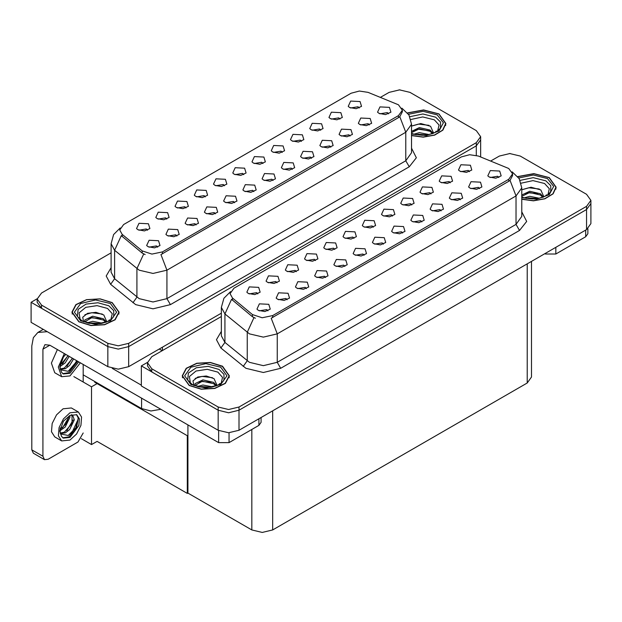 <?xml version="1.0" encoding="UTF-8"?>
<svg xmlns="http://www.w3.org/2000/svg" width="622" height="622" viewBox="0 0 622 622"><rect width="100%" height="100%" fill="white"/><g stroke="black" fill="none" stroke-linecap="round" stroke-linejoin="round"><path stroke-width="0.93" d="M262.982 163.539L261.8 162.295L254.359 163.539M263.883 157.078L254.437 156.604L251.996 161.891L253.457 163.096L259.942 164.278L265.345 161.891L263.883 157.078M243.738 174.65L242.557 173.406L235.116 174.65M244.64 168.189L235.194 167.715L232.752 173.002L234.222 174.207L240.698 175.388L246.102 173.002L244.64 168.189M224.495 185.753L223.314 184.509L215.873 185.753M225.397 179.299L215.958 178.825L213.517 184.112L214.979 185.317L221.455 186.499L226.859 184.112L225.397 179.299M350.062 136.047L348.872 134.803L341.431 136.047M350.956 129.586L341.517 129.112L339.076 134.399L340.537 135.604L347.022 136.786L352.417 134.399L350.956 129.586M292.332 169.371L291.143 168.127L283.71 169.371M293.226 162.917L283.787 162.443L281.346 167.73L282.808 168.927L289.292 170.109L294.688 167.73L293.226 162.917M359.189 107.987L358.008 106.751L350.567 107.987M360.091 101.534L350.652 101.059L348.211 106.346L349.673 107.552L356.157 108.733L361.553 106.346L360.091 101.534M311.575 158.26L310.386 157.016L302.953 158.26M312.469 151.807L303.031 151.333L300.589 156.62L302.051 157.825L308.535 159.007L313.931 156.62L312.469 151.807M369.297 124.936L368.115 123.692L360.674 124.936M370.199 118.475L360.76 118.001L358.319 123.288L359.78 124.493L366.257 125.675L371.661 123.288L370.199 118.475M166.774 219.084L165.584 217.84L158.151 219.084M167.668 212.623L158.229 212.149L155.788 217.436L157.249 218.641L163.734 219.823L169.13 217.436L167.668 212.623M215.367 213.812L214.178 212.568L206.737 213.812M216.262 207.351L206.823 206.877L204.381 212.164L205.843 213.369L212.327 214.551L217.723 212.164L216.262 207.351M320.711 130.208L319.521 128.964L312.081 130.208M321.605 123.755L312.166 123.28L309.725 128.567L311.187 129.765L317.671 130.947L323.067 128.567L321.605 123.755M176.881 236.026L175.692 234.782L168.251 236.026M177.775 229.572L168.337 229.098L165.895 234.385L167.357 235.59L173.841 236.772L179.237 234.385L177.775 229.572M330.818 147.15L329.629 145.913L322.188 147.15M331.713 140.696L322.274 140.222L319.832 145.509L321.294 146.714L327.778 147.896L333.174 145.509L331.713 140.696M234.603 202.702L233.421 201.458L225.98 202.702M235.505 196.241L226.058 195.767L223.625 201.054L225.086 202.259L231.563 203.441L236.966 201.054L235.505 196.241M339.954 119.097L338.765 117.853L331.324 119.097M340.848 112.644L331.409 112.17L328.968 117.457L330.43 118.662L336.914 119.844L342.31 117.457L340.848 112.644M273.089 180.481L271.907 179.237L264.467 180.481M273.991 174.028L264.544 173.554L262.103 178.841L263.565 180.038L270.049 181.22L275.453 178.841L273.991 174.028M282.225 152.429L281.035 151.185L273.602 152.429M283.119 145.968L273.68 145.494L271.239 150.781L272.7 151.986L279.185 153.167L284.581 150.781L283.119 145.968M253.846 191.592L252.664 190.348L245.223 191.592M254.748 185.131L245.301 184.656L242.86 189.943L244.329 191.148L250.806 192.33L256.21 189.943L254.748 185.131M196.124 224.915L194.935 223.679L187.494 224.915M197.018 218.462L187.58 217.988L185.138 223.275L186.6 224.48L193.084 225.662L198.48 223.275L197.018 218.462M301.468 141.318L300.278 140.074L292.845 141.318M302.362 134.857L292.923 134.383L290.482 139.67L291.943 140.875L298.428 142.057L303.824 139.67L302.362 134.857M157.638 247.136L156.449 245.892L149.016 247.136M158.532 240.683L149.093 240.209L146.652 245.496L148.114 246.693L154.598 247.875L159.994 245.496L158.532 240.683M205.26 196.863L204.07 195.619L196.63 196.863M206.154 190.41L196.715 189.935L194.274 195.222L195.736 196.42L202.22 197.602L207.616 195.222L206.154 190.41M186.017 207.973L184.827 206.729L177.387 207.973M186.911 201.52L177.472 201.046L175.031 206.333L176.493 207.53L182.977 208.712L188.373 206.333L186.911 201.52M388.54 113.826L387.358 112.582L379.918 113.826M389.442 107.365L379.995 106.891L377.554 112.178L379.023 113.383L385.5 114.565L390.904 112.178L389.442 107.365M147.531 230.194L146.341 228.95L138.908 230.194M148.425 223.733L138.986 223.259L136.545 228.546L138.006 229.751L144.491 230.933L149.886 228.546L148.425 223.733M398.469 104.799L368.1 92.383L359.337 91.03L351.111 93.238L123.646 224.565L119.758 229.984L122.161 234.377L142.181 250.884L151.892 254.126L162.428 251.91L398.469 115.63L402.356 110.218L398.469 104.799M160.911 409.292L150.983 411.018L141.552 408.545L83.2 374.856M400.101 89.863L398.99 89.863M37.211 298.731L31.1 302.261L107.863 346.578L118.281 349.074L128.7 346.578L476.304 145.89L480.619 139.872L476.304 145.89L128.7 346.578L118.281 349.074L107.863 346.578L41.518 308.279L37.203 302.261L37.203 299.058L41.518 305.068L107.863 343.375L118.281 345.863L128.7 343.375L476.304 142.679L480.619 136.669L476.304 130.651L409.968 92.351L399.549 89.856L389.131 92.351L380.431 97.366M31.1 302.261L31.1 322.313L107.863 366.63L118.281 369.126L128.7 366.63L221.362 313.138M97.716 383.238L91.535 386.806L73.894 376.621M187.922 435.314L187.292 435.68L187.292 493.433L97.094 441.356L91.535 444.559L81.35 438.681M91.535 444.559L91.535 386.806M187.292 493.433L187.922 493.067L187.922 424.888M95.283 381.838L94.661 382.196L187.292 435.68M373.262 227.201L372.073 225.965L364.632 227.201M374.156 220.748L364.717 220.274L362.276 225.561L363.738 226.766L370.222 227.947L375.618 225.561L374.156 220.748M354.019 238.312L352.829 237.068L345.397 238.312M354.913 231.858L345.474 231.384L343.033 236.671L344.495 237.876L350.979 239.058L356.375 236.671L354.913 231.858M334.776 249.422L333.586 248.178L326.153 249.422M335.67 242.969L326.231 242.494L323.79 247.781L325.252 248.979L331.736 250.161L337.132 247.781L335.67 242.969M460.334 199.709L459.153 198.472L451.712 199.709M461.236 193.255L451.79 192.781L449.348 198.068L450.81 199.273L457.294 200.455L462.698 198.068L461.236 193.255M402.613 233.04L401.423 231.796L393.983 233.04M403.507 226.579L394.068 226.105L391.627 231.392L393.088 232.597L399.573 233.779L404.969 231.392L403.507 226.579M469.47 171.656L468.28 170.412L460.848 171.656M470.364 165.203L460.925 164.729L458.484 170.016L459.946 171.213L466.43 172.395L471.826 170.016L470.364 165.203M421.848 221.93L420.666 220.686L413.226 221.93M422.75 215.476L413.303 215.002L410.87 220.289L412.332 221.486L418.808 222.668L424.212 220.289L422.75 215.476M479.578 188.606L478.388 187.362L470.955 188.606M480.472 182.145L471.033 181.671L468.591 186.958L470.053 188.163L476.538 189.345L481.933 186.958L480.472 182.145M277.047 282.753L275.865 281.509L268.424 282.753M277.948 276.292L268.502 275.818L266.068 281.105L267.53 282.31L274.007 283.492L279.41 281.105L277.948 276.292M325.64 277.474L324.451 276.23L317.018 277.474M326.542 271.021L317.096 270.547L314.654 275.834L316.116 277.039L322.6 278.221L328.004 275.834L326.542 271.021M430.984 193.877L429.802 192.633L422.361 193.877M431.886 187.416L422.439 186.942L419.998 192.229L421.467 193.434L427.944 194.616L433.347 192.229L431.886 187.416M287.154 299.695L285.972 298.451L278.532 299.695M288.056 293.242L278.609 292.768L276.176 298.055L277.637 299.252L284.114 300.434L289.518 298.055L288.056 293.242M441.091 210.819L439.909 209.575L432.469 210.819M441.993 204.366L432.547 203.892L430.105 209.179L431.575 210.384L438.051 211.566L443.455 209.179L441.993 204.366M344.883 266.372L343.694 265.127L336.261 266.372M345.778 259.91L336.339 259.436L333.897 264.723L335.359 265.928L341.843 267.11L347.239 264.723L345.778 259.91M450.227 182.767L449.045 181.523L441.604 182.767M451.129 176.314L441.682 175.839L439.241 181.126L440.703 182.324L447.187 183.506L452.591 181.126L451.129 176.314M383.37 244.151L382.18 242.907L374.739 244.151M384.264 237.69L374.825 237.215L372.384 242.502L373.845 243.707L380.33 244.889L385.726 242.502L384.264 237.69M392.505 216.098L391.316 214.854L383.875 216.098M393.399 209.637L383.961 209.163L381.519 214.45L382.981 215.655L389.465 216.837L394.861 214.45L393.399 209.637M364.127 255.261L362.937 254.017L355.496 255.261M365.021 248.8L355.582 248.326L353.14 253.613L354.602 254.818L361.087 256L366.482 253.613L365.021 248.8M306.397 288.585L305.215 287.341L297.775 288.585M307.299 282.131L297.852 281.657L295.411 286.944L296.873 288.142L303.357 289.331L308.761 286.944L307.299 282.131M411.741 204.988L410.559 203.744L403.118 204.988M412.643 198.527L403.204 198.053L400.762 203.34L402.224 204.545L408.701 205.727L414.104 203.34L412.643 198.527M267.911 310.806L266.729 309.562L259.288 310.806M268.813 304.345L259.374 303.87L256.933 309.157L258.394 310.362L264.879 311.544L270.275 309.157L268.813 304.345M315.533 260.532L314.351 259.288L306.91 260.532M316.435 254.079L306.988 253.597L304.547 258.892L306.008 260.089L312.493 261.271L317.896 258.892L316.435 254.079M296.29 271.643L295.108 270.399L287.667 271.643M297.192 265.182L287.745 264.708L285.304 269.995L286.765 271.2L293.25 272.382L298.653 269.995L297.192 265.182M498.821 177.495L497.631 176.251L490.198 177.495M499.715 171.034L490.276 170.56L487.835 175.847L489.296 177.052L495.781 178.234L501.176 175.847L499.715 171.034M257.811 293.864L256.622 292.62L249.181 293.864M258.705 287.403L249.267 286.929L246.825 292.216L248.287 293.421L254.771 294.603L260.167 292.216L258.705 287.403M508.749 168.469L478.38 156.052L469.61 154.691L461.392 156.907L233.919 288.235L230.039 293.654L232.434 298.047L252.462 314.553L262.165 317.788L272.7 315.579L508.749 179.299L512.629 173.88L508.749 168.469M510.382 153.533L509.27 153.533M147.492 362.401L141.381 365.93L218.135 410.248L228.554 412.744L238.98 410.248L586.585 209.56L590.9 203.542L586.585 209.56L238.98 410.248L228.554 412.744L218.135 410.248L151.799 371.948L147.484 365.93L147.484 362.719L151.799 368.737L218.135 407.037L228.554 409.533L238.98 407.037L586.585 206.348L590.9 200.331L586.585 194.321L520.241 156.021L509.822 153.525L499.404 156.021L490.711 161.036M141.381 365.93L141.381 385.982L218.135 430.3L228.554 432.795L238.98 430.3L586.585 229.611L590.9 223.593L590.9 200.331M531.507 261.411L531.507 377.002L527.192 383.02L272.669 529.967L262.251 532.455L251.824 529.967L187.922 493.067M411.515 135.635L423.162 137.135L434.584 135.153L442.856 130.192L445.873 123.529L438.969 113.904L423.574 109.939L407.527 112.924M112.201 302.564L100.126 298.84L86.505 299.61L75.923 304.625L71.95 312.19L78.854 321.815L90.929 325.539L104.55 324.762L115.132 319.755L119.105 312.19L112.201 302.564M402.356 110.218L402.356 111.843L399.759 116.695L398.469 117.628L160.935 254.577L166.937 270.158L153.051 273.478L139.157 270.158L114.635 250.246L111.081 243.738L111.081 272.211L114.635 278.718L139.157 298.63L153.051 301.958L166.937 298.63L405.762 160.748L411.515 152.732L411.515 124.252L405.762 132.276L399.759 116.695M145.159 254.577L142.181 253.076L121.267 235.652L114.635 250.246L114.635 278.718L110.615 284.355L106.175 275.989L111.081 267.717M111.081 252.874L41.518 293.04L37.203 299.058M521.796 199.304L533.435 200.805L544.856 198.822L553.137 193.862L556.154 187.199L549.249 177.573L533.855 173.608L517.807 176.586M222.482 366.234L210.407 362.509L196.785 363.279L186.203 368.294L182.23 375.859L189.135 385.484L201.209 389.209L214.831 388.431L225.413 383.416L229.386 375.859L222.482 366.234M512.629 173.88L512.629 175.505L510.032 180.364L508.749 181.297L271.208 318.246L277.218 333.827L263.324 337.147L249.43 333.827L224.915 313.916L221.362 307.408L221.362 335.88L224.915 342.388L249.43 362.299L263.324 365.627L277.218 362.299L516.042 224.418L521.796 216.394L521.796 187.922L516.042 195.946L510.032 180.364M255.44 318.246L252.462 316.738L231.54 299.322L224.915 313.916L224.915 342.388L220.888 348.025L216.456 339.659L221.362 331.386M221.362 316.544L151.799 356.709L147.484 362.719M555.843 247.362L555.843 253.978L585.714 236.733L585.714 230.117M587.876 228.764L587.876 233.724L585.714 236.733M555.843 253.978L545.424 253.978L545.424 253.372M544.903 253.675L545.424 253.978M229.075 432.788L229.075 442.631L258.946 425.386L258.946 418.769M162.218 350.691L159.263 348.989M141.381 385.181L112.294 368.395M42.91 456.268L44.434 459.642L33.324 453.228L31.792 449.854L42.91 456.268L42.91 349.191L44.947 344.689L49.853 345.179L218.656 442.631L218.656 430.587M47.295 331.666L37.895 332.49L33.378 337.684L31.792 345.98L31.792 449.854M44.434 459.642L48.119 459.277L77.991 442.032L83.2 433.013M83.2 381.994L83.2 364.43M261.108 417.525L261.108 422.377L258.946 425.386M229.075 442.631L218.656 442.631M57.411 349.533L51.369 363.054L54.705 372.718L61.648 376.722L69.998 375.898L80.37 362.797M64.354 353.545L58.312 367.066L61.648 376.722M60.373 363.8L60.124 367.586L61.485 372.166L63.25 373.962L69.998 373.293L78.691 361.825M62.744 373.628L68.956 372.687L77.649 361.226M77.159 360.939L68.171 371.318L60.451 369.756M69.221 356.359L65.263 362.844L60.101 366.482M68.125 355.722L60.163 365.332M73.637 358.91L69.68 365.394L65.38 368.659L60.35 369.351M72.533 358.272L64.284 368.03L60.264 368.893M61.485 372.166L59.821 366.894L63.436 356.974L65.738 354.346M76.755 360.706L72.253 367.89L68.723 371.046M72.346 358.163L66.834 366.397M67.93 355.613L62.425 363.847M78.349 411.966L71.406 407.962L63.055 408.786L56.493 414.874L52.147 423.504L51.471 431.769L54.705 436.885L61.648 440.897L69.998 440.065L76.56 433.985L80.914 425.355L81.583 417.082L78.349 411.966L69.998 412.798L63.436 418.886L59.09 427.516L58.421 435.781L61.648 440.897M76.413 414.555L78.286 418.07L75.83 427.882L68.171 435.486L60.451 433.923M69.998 437.46L78.823 425.557L79.367 418.87L76.755 414.734L69.998 415.403L63.436 421.148L59.821 431.062L61.485 436.341L63.25 438.129L69.998 437.46M62.744 437.795L68.956 436.862L76.405 428.441L78.286 418.07M69.874 415.473L69.928 417.323L65.263 427.019L60.101 430.657M68.848 416.141L66.235 423.699L60.163 429.499M71.374 414.726L72.595 415.107L74.337 419.873L69.68 429.561L65.38 432.834L60.35 433.518M72.004 414.851L72.082 423.582L64.284 432.197L60.264 433.067M61.485 436.341L60.124 431.761L60.373 427.975M77.983 416.787L78.108 419.29L72.253 432.057L68.723 435.213M73.163 419.92L66.834 430.564M68.747 417.378L62.425 428.014M410.87 119.471L422.711 116.928L434.319 119.797L439.046 125.061L437.67 130.923M407.635 113.056L423.528 110.078L438.798 114.005L445.632 123.529L442.631 130.138L434.397 135.052L423.053 136.995L411.515 135.479M411.515 126.142L420.752 123.568L430.564 126.297L433.277 132.494L432.889 133.481M413.887 134.181L419.422 132.665L429.141 134.562M415.807 134.64L427.104 134.935M411.515 131.359L419.422 127.572L430.152 130.076L432.99 133.287M411.515 132.626L419.383 128.847L430.152 131.351L432.484 133.629M435.136 132.502L436.17 131.188L435.384 132.377M411.64 126.048L418.552 124.097L428.978 125.364M411.632 131.149L418.552 129.189L430.152 130.923M416.017 134.679L418.552 134.282L427.034 134.943M521.15 183.14L532.984 180.598L544.592 183.467L549.319 188.723L547.951 194.593M517.908 176.726L533.808 173.748L549.071 177.674L555.905 187.199L552.904 193.807L544.678 198.713L533.334 200.665L521.796 199.149M521.796 189.803L531.025 187.238L540.845 189.967L543.558 196.163L543.162 197.151M524.159 197.85L529.703 196.334L539.422 198.231M526.08 198.309L537.385 198.597M521.796 195.028L529.703 191.242L540.425 193.745L543.263 196.956M521.796 196.295L529.664 192.517L540.425 195.02L542.757 197.298M545.416 196.171L546.45 194.857L545.665 196.039M521.92 189.718L528.824 187.766L539.258 189.026M525.295 193.496L528.824 192.859L537.672 193.613M526.29 198.348L528.824 197.951L537.307 198.612M80.152 319.584L79.095 312.889L85.75 307.369L96.993 305.62L107.552 308.458L112.279 313.713L110.903 319.584M112.03 302.665L118.864 312.19L114.93 319.677L104.457 324.637L90.975 325.399L79.033 321.714L72.199 312.19L76.133 304.702L86.598 299.742L100.08 298.98L112.03 302.665M83.597 321.901L82.703 317.197L87.546 313.332L95.959 312.314L103.796 314.95L106.517 321.154L106.121 322.142M87.119 322.841L92.655 321.317L102.373 323.222M89.039 323.3L100.336 323.588M84.491 321.971L84.802 319.91L92.655 316.225L103.384 318.736L106.222 321.947M84.506 321.971L92.095 317.562L103.384 320.011L105.717 322.289M108.368 321.162L109.402 319.848L108.617 321.03M84.872 314.709L91.784 312.749L102.21 314.017M88.246 318.487L91.784 317.85L100.632 318.604M89.249 323.339L91.784 322.942L100.266 323.603M190.433 383.253L189.376 376.559L196.023 371.039L207.266 369.289L217.824 372.127L222.552 377.383L221.183 383.253M222.303 366.335L229.137 375.859L225.203 383.339L214.738 388.299L201.256 389.069L189.306 385.383L182.471 375.859L186.406 368.372L196.879 363.411L210.36 362.649L222.303 366.335M193.877 385.562L192.983 380.866L197.819 377.002L206.24 375.983L214.077 378.619L216.79 384.816L216.394 385.811M197.392 386.511L202.935 384.987L212.654 386.892M199.312 386.962L210.617 387.257M215.989 385.959L213.657 383.681L202.375 381.224L194.772 385.64L195.083 383.58L202.935 379.894L213.657 382.406L216.495 385.617M218.649 384.831L219.683 383.517L218.897 384.699M195.153 378.378L202.057 376.419L212.491 377.686M198.527 382.157L202.057 381.511L210.912 382.273M199.522 387.008L202.057 386.604L210.539 387.265M141.552 408.545L141.552 398.119M476.304 155.368L476.304 142.679M128.7 366.63L128.7 343.375M107.863 366.63L107.863 343.375M162.389 350.59L162.389 347.185M122.161 234.377L122.161 236.562M142.181 250.884L142.181 253.076M162.428 251.91L162.428 253.908M398.469 115.63L398.469 117.628M586.585 229.611L586.585 206.348M238.98 430.3L238.98 407.037M218.135 430.3L218.135 407.037M527.192 383.02L527.192 263.899M272.669 529.967L272.669 410.847M251.824 529.967L251.824 429.499M232.434 298.047L232.434 300.232M252.462 314.553L252.462 316.738M272.7 315.579L272.7 317.578M508.749 179.299L508.749 181.297M170.412 304.648L166.937 298.63L166.937 270.158L405.762 132.276L405.762 160.748L409.237 166.766L170.412 304.648L153.051 308.8L135.682 304.648L110.615 284.355M143.651 253.986L136.949 268.642L136.949 297.122L132.929 302.758M411.515 148.23L416.367 157.747L409.237 166.766M41.518 305.068L41.518 308.279M280.693 368.317L277.218 362.299L277.218 333.827L516.042 195.946L516.042 224.418L519.518 230.435L280.693 368.317L263.324 372.469L245.954 368.317L220.888 348.025M253.924 317.655L247.229 332.311L247.229 360.783L243.21 366.42M521.796 211.9L526.647 221.409L519.518 230.435M151.799 368.737L151.799 371.948M49.853 345.179L42.91 349.191M409.851 116.687L422.89 113.974L435.602 117.154L440.493 122.052L440.454 127.704L439.956 128.575L437.523 131.04L433.036 133.427L428.091 134.772L422.307 135.277L414.928 134.445L411.515 133.411M408.522 114.285L423.084 111.346L437.235 114.907L443.377 122.767L438.976 131.017L426.233 135.51L411.515 134.018M520.132 180.349L533.171 177.643L545.883 180.823L550.765 185.721L550.727 191.374L550.229 192.245L547.795 194.709L543.317 197.096L538.372 198.441L532.587 198.947L525.201 198.115L521.796 197.081M518.795 177.954L533.365 175.015L547.508 178.576L553.658 186.437L549.257 194.678L536.506 199.18L521.796 197.687M77.377 316.357L78.115 309.375L86.077 304.096L97.965 302.72L108.834 305.806L113.725 310.712L113.686 316.357L113.188 317.228L110.755 319.7L106.269 322.087L101.324 323.432L95.547 323.93L88.161 323.106L81.824 320.688L77.377 316.357M110.467 303.567L116.648 312.19L110.467 320.812L95.531 324.381L80.596 320.812L74.407 312.19L80.596 303.567L95.531 299.998L110.467 303.567M187.65 380.026L188.388 373.044L196.35 367.765L208.238 366.389L219.115 369.476L223.998 374.374L223.959 380.026L223.461 380.897L221.028 383.37L216.549 385.749L211.604 387.094L205.82 387.599L198.434 386.775L192.097 384.357L187.65 380.026M220.74 367.237L226.929 375.859L220.74 384.482L205.804 388.05L190.868 384.482L184.687 375.859L190.868 367.237L205.804 363.66L220.74 367.237M480.619 156.962L480.619 136.669M411.515 124.252L408.949 114.977L401.874 108.174M120.24 227.94L113.601 234.541L111.081 243.738M521.796 187.922L519.23 178.638L512.155 171.843M230.521 291.609L223.881 298.21L221.362 307.408M37.895 332.49L43.307 329.365M445.632 123.529L445.632 125.489M555.905 187.199L555.905 189.158M118.864 312.19L118.864 314.149M72.199 312.19L72.199 314.149M229.137 375.859L229.137 377.818M182.471 375.859L182.471 377.818"/></g></svg>
